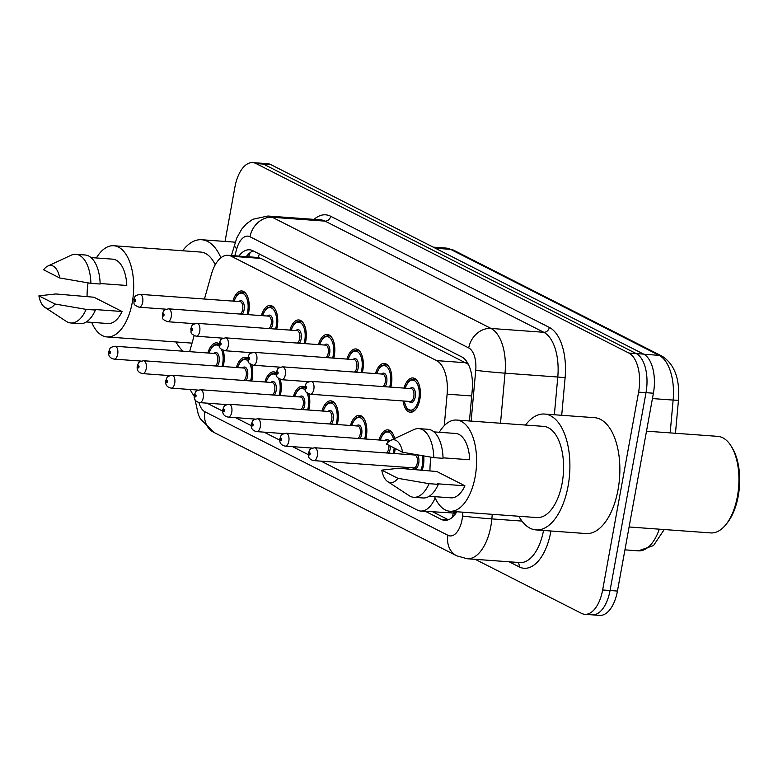 <?xml version="1.0" encoding="UTF-8"?>
<svg xmlns="http://www.w3.org/2000/svg" width="778" height="778" viewBox="0 0 778 778"><rect width="100%" height="100%" fill="white"/><g stroke="black" fill="none" stroke-linecap="round" stroke-linejoin="round"><path stroke-width="1.17" d="M261.408 315.596A17.213 8.714 94.2 0 1 270.248 305.453A17.213 8.714 94.2 0 1 277.231 326.809A17.213 8.714 94.2 0 1 276.715 329.143M289.931 330.096A17.213 8.714 94.2 0 1 298.771 319.952A17.213 8.714 94.2 0 1 305.754 341.309A17.213 8.714 94.2 0 1 305.239 343.633M318.455 344.596A17.213 8.714 94.2 0 1 327.295 334.452A17.213 8.714 94.2 0 1 334.277 355.809A17.213 8.714 94.2 0 1 333.762 358.133M346.978 359.096A17.213 8.714 94.2 0 1 355.809 348.952A17.213 8.714 94.2 0 1 362.801 370.309A17.213 8.714 94.2 0 1 362.285 372.633M375.502 373.596A17.213 8.714 94.2 0 1 384.332 363.452A17.213 8.714 94.2 0 1 391.324 384.809A17.213 8.714 94.2 0 1 390.809 387.133M404.025 388.096A17.213 8.714 94.2 0 1 412.855 377.952A17.213 8.714 94.2 0 1 419.848 399.309A17.213 8.714 94.2 0 1 410.366 412.282A17.213 8.714 94.2 0 1 403.092 400.971M232.885 301.105A17.213 8.714 94.2 0 1 241.725 290.953A17.213 8.714 94.2 0 1 248.707 312.309A17.213 8.714 94.2 0 1 248.192 314.643M236.395 367.498A17.213 8.714 94.2 0 1 245.235 357.355A17.213 8.714 94.2 0 1 247.783 358.337M251.741 364.911A17.213 8.714 94.2 0 1 252.218 378.711A17.213 8.714 94.2 0 1 251.712 381.035M264.919 381.998A17.213 8.714 94.2 0 1 273.759 371.855A17.213 8.714 94.2 0 1 276.307 372.837M280.265 379.411A17.213 8.714 94.2 0 1 280.741 393.211A17.213 8.714 94.2 0 1 280.236 395.535M293.442 396.498A17.213 8.714 94.2 0 1 302.282 386.355A17.213 8.714 94.2 0 1 304.83 387.337M308.788 393.911A17.213 8.714 94.2 0 1 309.265 407.701A17.213 8.714 94.2 0 1 308.759 410.035M321.966 410.998A17.213 8.714 94.2 0 1 330.806 400.845A17.213 8.714 94.2 0 1 337.788 422.201A17.213 8.714 94.2 0 1 337.282 424.535M350.489 425.488A17.213 8.714 94.2 0 1 359.329 415.345A17.213 8.714 94.2 0 1 366.312 436.701A17.213 8.714 94.2 0 1 365.796 439.035M379.012 439.988A17.213 8.714 94.2 0 1 387.852 429.845A17.213 8.714 94.2 0 1 394.65 438.529M395.214 448.517A17.213 8.714 94.2 0 1 394.835 451.201A17.213 8.714 94.2 0 1 394.32 453.525M407.536 454.488A17.213 8.714 94.2 0 1 407.925 453.224M423.679 455.947A17.213 8.714 94.2 0 1 423.358 465.701A17.213 8.714 94.2 0 1 422.094 470.457M207.872 352.998A17.213 8.714 94.2 0 1 216.712 342.855A17.213 8.714 94.2 0 1 219.26 343.837M223.218 350.411A17.213 8.714 94.2 0 1 223.694 364.211A17.213 8.714 94.2 0 1 223.189 366.535M455.976 511.691A32.277 16.328 94.2 0 1 452.903 512.974L453.175 513.12A10.756 5.446 -85.8 0 0 456.015 513.023M468.726 364.493L260.97 258.413L257.606 257.46L227.964 255.301A32.277 16.328 -85.8 0 0 211.392 274.333L204.439 299.034M321.081 461.15L417.368 510.086A32.277 16.328 -85.8 0 0 420.704 511.039L452.903 512.974M190.25 389.506A32.277 16.328 -85.8 0 0 194.247 395.817M194.13 335.678L189.628 351.666M444.267 425.673L447.117 394.164A32.277 16.328 -85.8 0 0 436.594 360.613L231.299 256.254A32.277 16.328 -85.8 0 0 227.964 255.301M420.704 511.039A32.277 16.328 -85.8 0 0 435.174 497.978M206.987 403.15L222.761 411.163M235.51 417.65L251.284 425.663M264.034 432.15L279.808 440.163M292.557 446.65L308.331 454.663M406.836 468.852A17.213 8.714 94.2 0 1 406.602 467.364M225.046 241.443L234.946 186.944A32.277 16.328 94.2 0 1 252.733 162.612L260.144 163.147A32.277 16.328 94.2 0 1 263.479 164.1L636.229 353.582A32.277 16.328 94.2 0 1 646.003 392.666L610.049 590.512A32.277 16.328 94.2 0 1 592.262 614.853L599.663 615.388A32.277 16.328 94.2 0 0 617.45 591.056L653.403 393.211A32.277 16.328 94.2 0 0 643.639 354.116L270.88 164.635A32.277 16.328 94.2 0 0 267.544 163.681L260.144 163.147A32.277 16.328 94.2 0 1 263.479 164.1L636.229 353.582A32.277 16.328 94.2 0 1 646.003 392.666L610.049 590.512A32.277 16.328 94.2 0 1 592.262 614.853A32.277 16.328 94.2 0 1 588.927 613.9M252.733 162.612A32.277 16.328 94.2 0 1 256.069 163.555L628.828 353.037A32.277 16.328 94.2 0 1 638.602 392.131L602.649 589.977A32.277 16.328 94.2 0 1 584.852 614.319A32.277 16.328 94.2 0 1 581.516 613.365L475.212 559.324M425.537 511.389L441.282 519.393A32.277 16.328 -85.8 0 0 444.617 520.346A32.277 16.328 -85.8 0 0 456.822 511.749M469.445 420.986L472.207 390.42A32.277 16.328 -85.8 0 0 461.694 356.869L252.889 250.73A32.277 16.328 -85.8 0 0 249.553 249.787A32.277 16.328 -85.8 0 0 238.865 256.098M448.371 519.772L432.938 511.924M246.286 256.614L246.286 256.633A32.277 16.328 94.2 0 1 253.21 250.895M183.161 351.199A58.097 29.399 94.2 0 1 175.974 341.96M96.375 257.965A45.717 23.136 94.2 0 1 113.705 245.741A45.717 23.136 94.2 0 1 132.26 302.467A45.717 23.136 94.2 0 1 107.063 336.942A45.717 23.136 94.2 0 1 91.697 322.345M87.068 296.719A45.717 23.136 94.2 0 1 88.06 282.871M100.138 283.532L126.785 285.468A32.277 16.328 94.2 0 0 112.722 259.162L91.007 257.576M43.626 269.801A21.512 10.892 94.2 0 1 47.866 266.027A21.512 10.892 94.2 0 1 59.712 277.97L43.626 269.801M47.866 266.027L71.061 255.262A34.426 17.417 94.2 0 1 75.865 254.318A34.426 17.417 94.2 0 1 90.9 283.348L100.148 284.019A34.426 17.417 94.2 0 0 85.113 254.989L75.865 254.318M59.712 277.97L90.9 283.348M38.9 295.834L54.975 304.004A21.512 10.892 94.2 0 1 44.861 307.349A21.512 10.892 94.2 0 1 38.9 295.834L55.831 293.958L93.973 297.225L122.058 311.501A32.277 16.328 94.2 0 1 108.045 323.531L86.329 321.956M122.058 311.501L94.294 309.479L95.422 310.052A34.426 17.417 94.2 0 1 80.124 323.658L70.866 322.987A34.426 17.417 94.2 0 1 66.256 321.363L44.861 307.349M113.705 245.741L200.695 252.072A45.717 23.136 94.2 0 1 215.234 264.802M182.606 250.759A58.097 29.399 94.2 0 1 201.59 239.731A58.097 29.399 94.2 0 1 220.903 257.781M95.422 310.052L86.163 309.381A34.426 17.417 94.2 0 1 70.866 322.987M86.163 309.381L54.975 304.004M646.508 431.168L717.763 436.351A48.411 24.497 94.2 0 1 731.437 446.582L732.516 448.4A46.262 23.408 94.2 0 1 738.244 496.024A46.262 23.408 94.2 0 1 727.08 523.127L725.748 524.78A48.411 24.497 94.2 0 1 710.742 532.92L629.091 526.978M731.437 446.582A48.411 24.497 94.2 0 1 737.418 496.413A48.411 24.497 94.2 0 1 725.748 524.78M525.5 425.06A58.097 29.399 94.2 0 1 544.483 414.042A58.097 29.399 94.2 0 1 568.076 486.114A58.097 29.399 94.2 0 1 536.052 529.915A58.097 29.399 94.2 0 1 518.868 516.261M544.483 414.042L594.46 417.669A58.097 29.399 94.2 0 1 618.043 489.741A58.097 29.399 94.2 0 1 586.029 533.552L536.052 529.915M439.278 432.267A45.717 23.136 94.2 0 1 456.598 420.052A45.717 23.136 94.2 0 1 475.164 476.768A45.717 23.136 94.2 0 1 449.966 511.253A45.717 23.136 94.2 0 1 434.591 496.646M429.971 471.021A45.717 23.136 94.2 0 1 430.963 457.172M456.598 420.052L543.589 426.373A45.717 23.136 94.2 0 1 562.154 483.099A45.717 23.136 94.2 0 1 536.956 517.574L449.966 511.253M443.032 457.834L469.688 459.769A32.277 16.328 94.2 0 0 455.616 433.463L433.9 431.878M386.53 444.102A21.512 10.892 94.2 0 1 390.76 440.338A21.512 10.892 94.2 0 1 402.605 452.271L386.53 444.102M390.76 440.338L413.964 429.563A34.426 17.417 94.2 0 1 418.759 428.62A34.426 17.417 94.2 0 1 433.793 457.649L443.052 458.32A34.426 17.417 94.2 0 0 428.017 429.291L418.759 428.62M402.605 452.271L433.793 457.649M381.794 470.136L397.869 478.305A21.512 10.892 94.2 0 1 387.755 481.65A21.512 10.892 94.2 0 1 381.794 470.136L398.725 468.259L436.876 471.526L464.952 485.803A32.277 16.328 94.2 0 1 450.939 497.842L429.223 496.257M464.952 485.803L437.187 483.78L438.315 484.354A34.426 17.417 94.2 0 1 423.018 497.969L413.76 497.288A34.426 17.417 94.2 0 1 409.15 495.664L387.755 481.65M438.315 484.354L429.067 483.683A34.426 17.417 94.2 0 1 413.76 497.288M429.067 483.683L397.869 478.305M259.317 253.998A32.277 27.23 116.9 0 0 258.325 257.547M453.175 513.12A32.277 27.23 116.9 0 0 452.689 516.991M260.97 258.413L231.299 256.254M466.275 362.772L436.594 360.613M471.711 395.953L447.117 394.164M435.349 248.24L450.579 249.349A10.756 9.073 -63.1 0 1 453.555 250.166L662.088 356.168A10.756 9.073 116.9 0 0 659.112 355.351L450.579 249.349A43.033 21.774 -85.8 0 0 446.134 248.085L453.555 250.166M662.088 356.168C674.536 364.23 679.982 378.935 678.455 400.281L673.135 400.077A43.033 21.774 -85.8 0 0 659.112 355.351L643.873 354.243M670.169 432.889L673.135 400.077L652.431 398.569M664.237 529.536L653.53 545.543L638.378 550.843A43.033 21.774 -85.8 0 0 659.306 529.176M617.45 591.056L602.649 589.977M270.88 164.635L256.069 163.555M643.639 354.116L628.828 353.037M653.403 393.211L638.602 392.131M198.905 402.508A21.512 10.892 -85.8 0 0 204.935 411.766L447.953 535.303A21.512 10.892 -85.8 0 0 462.035 519.704A21.512 10.892 -85.8 0 0 462.54 516.009L462.881 512.187M194.938 399.367L198.351 414.606L200.189 418.583L213.697 432.296A21.512 18.157 -63.1 0 1 204.935 411.766M492.26 514.326L491.842 518.897A43.033 21.774 94.2 0 1 490.84 526.288A43.033 21.774 94.2 0 1 467.121 558.74L519.879 562.572A43.033 21.774 -85.8 0 0 543.53 530.46M521.96 521.085L491.842 518.897A21.512 0.652 -174.8 0 1 462.54 516.009M550.931 530.995A48.411 24.497 94.2 0 1 519.111 566.851L509.162 561.794M314.059 219.377A48.411 24.497 94.2 0 1 330.65 216.255L549.336 327.421A48.411 24.497 94.2 0 1 565.11 377.738L561.716 415.287M267.875 216.021A43.033 21.774 94.2 0 1 272.329 217.286L325.078 221.127A43.033 21.774 -85.8 0 0 320.624 219.863L267.875 216.021L252.792 219.279L246.441 223.811L241.734 229.111L236.755 238.039L231.406 255.554M471.128 421.102L475.728 370.289A21.512 10.892 -85.8 0 0 468.716 347.931L250.03 236.765A21.512 18.157 -63.1 0 1 272.329 217.286L491.006 328.452A43.033 21.774 94.2 0 1 505.039 373.177L557.787 377.019A43.033 21.774 -85.8 0 0 543.764 332.284L325.078 221.127A5.378 4.542 116.9 0 0 330.65 216.255M475.728 370.289A21.512 0.652 -174.8 0 0 505.039 373.177L500.507 423.242M554.364 414.752L557.787 377.019L565.11 377.738M468.716 347.931A21.512 18.157 -63.1 0 1 491.006 328.452L543.764 332.284A5.378 4.542 116.9 0 0 549.336 327.421M250.03 236.765A21.512 10.892 -85.8 0 0 236.765 248.824L234.8 255.806M519.111 566.851A5.378 4.542 116.9 0 0 517.895 562.436M236.765 248.824A21.512 6.953 -164.3 0 1 234.557 244.341M213.697 432.296L456.715 555.823A21.512 18.157 -63.1 0 1 447.953 535.303M448.05 519.889L441.282 519.393M208.883 353.066L212.083 346.803L213.911 345.092L217.558 343.993A16.134 8.169 94.2 0 1 219.24 344.479M222.012 366.448A15.064 7.624 -85.8 0 0 222.673 363.686A15.064 7.624 -85.8 0 0 221.429 349.38M219.561 346.541A15.064 7.624 -85.8 0 0 209.058 353.086M213.969 353.445A7.527 3.812 94.2 0 1 218.112 354.068A7.527 3.812 94.2 0 1 219.065 361.858A7.527 3.812 94.2 0 1 217.373 366.107M215.38 365.971A6.457 3.268 -85.8 0 0 217.626 361.527A6.457 3.268 -85.8 0 0 215 353.513L115.056 346.249A6.457 3.268 94.2 0 1 117.682 354.253A6.457 3.268 94.2 0 1 114.123 359.125L141.178 361.089M110.476 352.609A1.079 0.545 -85.8 0 0 110.155 351.306A1.079 0.545 -85.8 0 0 109.445 352.084A1.079 0.545 -85.8 0 0 109.776 353.387A1.079 0.545 -85.8 0 0 110.476 352.609M247.025 314.555A15.064 7.624 -85.8 0 0 247.676 311.793A15.064 7.624 -85.8 0 0 243.942 294.074A15.064 7.624 -85.8 0 0 234.071 301.183M238.982 301.543A7.527 3.812 94.2 0 1 243.125 302.175A7.527 3.812 94.2 0 1 244.078 309.955A7.527 3.812 94.2 0 1 242.376 314.215M240.392 314.069A6.457 3.268 -85.8 0 0 242.639 309.625A6.457 3.268 -85.8 0 0 240.013 301.621L140.069 294.347A6.457 3.268 94.2 0 1 142.685 302.36A6.457 3.268 94.2 0 1 139.126 307.222C132.202 304.217 134.565 304.315 133.787 299.559C135.489 296.068 133.884 295.776 140.069 294.347M134.458 300.191A1.079 0.545 -85.8 0 0 134.779 301.494A1.079 0.545 -85.8 0 0 135.489 300.707A1.079 0.545 -85.8 0 0 135.158 299.404A1.079 0.545 -85.8 0 0 134.458 300.191M244.662 292.246L242.571 292.1A16.134 8.169 94.2 0 1 246.85 295.066M237.407 367.566L240.597 361.293L242.435 359.592L246.081 358.493A16.134 8.169 94.2 0 1 247.764 358.979M250.535 380.948A15.064 7.624 -85.8 0 0 251.197 378.186A15.064 7.624 -85.8 0 0 249.952 363.88M248.085 361.031A15.064 7.624 -85.8 0 0 237.582 367.586M242.493 367.936A7.527 3.812 94.2 0 1 246.636 368.568A7.527 3.812 94.2 0 1 247.589 376.348A7.527 3.812 94.2 0 1 245.897 380.607M243.903 380.471A6.457 3.268 -85.8 0 0 246.149 376.027A6.457 3.268 -85.8 0 0 243.524 368.013L143.58 360.739A6.457 3.268 94.2 0 1 146.196 368.753A6.457 3.268 94.2 0 1 142.646 373.615L169.701 375.589M138.999 367.109A1.079 0.545 -85.8 0 0 138.669 365.806A1.079 0.545 -85.8 0 0 137.969 366.584A1.079 0.545 -85.8 0 0 138.299 367.887A1.079 0.545 -85.8 0 0 138.999 367.109M265.93 382.066L269.12 375.793L270.958 374.092L274.605 372.993A16.134 8.169 94.2 0 1 276.287 373.479M279.059 395.448A15.064 7.624 -85.8 0 0 279.72 392.686A15.064 7.624 -85.8 0 0 278.475 378.38M276.608 375.531A15.064 7.624 -85.8 0 0 266.105 382.086M271.016 382.436A7.527 3.812 94.2 0 1 275.159 383.068A7.527 3.812 94.2 0 1 276.112 390.848A7.527 3.812 94.2 0 1 274.42 395.107M272.426 394.961A6.457 3.268 -85.8 0 0 274.673 390.527A6.457 3.268 -85.8 0 0 272.047 382.513L172.103 375.239A6.457 3.268 94.2 0 1 174.719 383.253A6.457 3.268 94.2 0 1 171.17 388.115L198.225 390.089M167.523 381.609A1.079 0.545 -85.8 0 0 167.192 380.306A1.079 0.545 -85.8 0 0 166.492 381.084A1.079 0.545 -85.8 0 0 166.823 382.387A1.079 0.545 -85.8 0 0 167.523 381.609M294.454 396.566L297.643 390.293L299.481 388.592L303.128 387.493A16.134 8.169 94.2 0 1 304.811 387.969M307.582 409.948A15.064 7.624 -85.8 0 0 308.244 407.186A15.064 7.624 -85.8 0 0 306.999 392.88M305.132 390.031A15.064 7.624 -85.8 0 0 294.629 396.586M299.54 396.936A7.527 3.812 94.2 0 1 303.683 397.568A7.527 3.812 94.2 0 1 304.636 405.348A7.527 3.812 94.2 0 1 302.943 409.607M300.95 409.461A6.457 3.268 -85.8 0 0 303.196 405.017A6.457 3.268 -85.8 0 0 300.571 397.013L200.627 389.739A6.457 3.268 94.2 0 1 203.243 397.752A6.457 3.268 94.2 0 1 199.693 402.615L226.748 404.589M196.046 396.109A1.079 0.545 -85.8 0 0 195.716 394.806A1.079 0.545 -85.8 0 0 195.015 395.584A1.079 0.545 -85.8 0 0 195.346 396.887A1.079 0.545 -85.8 0 0 196.046 396.109M322.977 411.066L326.167 404.793L328.005 403.092L331.652 401.993A16.134 8.169 94.2 0 1 335.931 404.959M336.106 424.448A15.064 7.624 -85.8 0 0 336.767 421.686A15.064 7.624 -85.8 0 0 333.023 403.967A15.064 7.624 -85.8 0 0 323.152 411.076M328.063 411.436A7.527 3.812 94.2 0 1 332.206 412.068A7.527 3.812 94.2 0 1 333.159 419.848A7.527 3.812 94.2 0 1 331.457 424.107M329.473 423.961A6.457 3.268 -85.8 0 0 331.72 419.517A6.457 3.268 -85.8 0 0 329.094 411.513L229.15 404.239A6.457 3.268 94.2 0 1 231.766 412.252A6.457 3.268 94.2 0 1 228.217 417.115L255.272 419.089M224.57 410.599A1.079 0.545 -85.8 0 0 224.239 409.306A1.079 0.545 -85.8 0 0 223.539 410.084A1.079 0.545 -85.8 0 0 223.869 411.387A1.079 0.545 -85.8 0 0 224.57 410.599M275.548 329.055A15.064 7.624 -85.8 0 0 276.2 326.283A15.064 7.624 -85.8 0 0 272.465 308.574A15.064 7.624 -85.8 0 0 262.594 315.683M267.506 316.043A7.527 3.812 94.2 0 1 271.648 316.665A7.527 3.812 94.2 0 1 272.601 324.455A7.527 3.812 94.2 0 1 270.9 328.715M268.916 328.569A6.457 3.268 -85.8 0 0 271.162 324.125A6.457 3.268 -85.8 0 0 268.536 316.121L168.593 308.847A6.457 3.268 94.2 0 1 171.209 316.86A6.457 3.268 94.2 0 1 167.649 321.722C160.725 318.717 163.088 318.815 162.31 314.059C164.012 310.568 162.407 310.266 168.593 308.847M162.981 314.691A1.079 0.545 -85.8 0 0 163.302 315.994A1.079 0.545 -85.8 0 0 164.012 315.207A1.079 0.545 -85.8 0 0 163.681 313.904A1.079 0.545 -85.8 0 0 162.981 314.691M273.185 306.746L271.094 306.6A16.134 8.169 94.2 0 1 275.373 309.566M304.072 343.555A15.064 7.624 -85.8 0 0 304.723 340.783A15.064 7.624 -85.8 0 0 300.989 323.074A15.064 7.624 -85.8 0 0 291.118 330.183M296.029 330.543A7.527 3.812 94.2 0 1 300.172 331.165A7.527 3.812 94.2 0 1 301.125 338.955A7.527 3.812 94.2 0 1 299.423 343.215M297.439 343.069A6.457 3.268 -85.8 0 0 299.686 338.625A6.457 3.268 -85.8 0 0 297.06 330.621L197.116 323.347A6.457 3.268 94.2 0 1 199.732 331.35A6.457 3.268 94.2 0 1 196.173 336.222C189.249 333.217 191.612 333.315 190.834 328.559C192.536 325.068 190.931 324.766 197.116 323.347M191.505 329.182A1.079 0.545 -85.8 0 0 191.826 330.485A1.079 0.545 -85.8 0 0 192.536 329.707A1.079 0.545 -85.8 0 0 192.205 328.404A1.079 0.545 -85.8 0 0 191.505 329.182M301.708 321.246L299.618 321.1A16.134 8.169 94.2 0 1 303.897 324.066M332.595 358.055A15.064 7.624 -85.8 0 0 333.247 355.283A15.064 7.624 -85.8 0 0 329.512 337.574A15.064 7.624 -85.8 0 0 319.641 344.683M324.552 345.043A7.527 3.812 94.2 0 1 328.695 345.665A7.527 3.812 94.2 0 1 329.648 353.455A7.527 3.812 94.2 0 1 327.946 357.715M325.963 357.569A6.457 3.268 -85.8 0 0 328.209 353.124A6.457 3.268 -85.8 0 0 325.583 345.121L225.639 337.846A6.457 3.268 94.2 0 1 228.255 345.85A6.457 3.268 94.2 0 1 224.696 350.722C217.772 347.717 220.135 347.815 219.357 343.059C221.059 339.568 219.454 339.266 225.639 337.846M220.028 343.681A1.079 0.545 -85.8 0 0 220.349 344.985A1.079 0.545 -85.8 0 0 221.059 344.207A1.079 0.545 -85.8 0 0 220.728 342.904A1.079 0.545 -85.8 0 0 220.028 343.681M330.232 335.746L328.141 335.59A16.134 8.169 94.2 0 1 332.42 338.566M351.5 425.566L354.69 419.293L356.528 417.582L360.175 416.493A16.134 8.169 94.2 0 1 364.454 419.459M364.629 438.948A15.064 7.624 -85.8 0 0 365.281 436.176A15.064 7.624 -85.8 0 0 361.546 418.467A15.064 7.624 -85.8 0 0 351.675 425.576M356.587 425.936A7.527 3.812 94.2 0 1 360.729 426.558A7.527 3.812 94.2 0 1 361.682 434.348A7.527 3.812 94.2 0 1 359.981 438.607M357.997 438.461A6.457 3.268 -85.8 0 0 360.243 434.017A6.457 3.268 -85.8 0 0 357.617 426.013L257.674 418.739A6.457 3.268 94.2 0 1 260.29 426.752A6.457 3.268 94.2 0 1 256.74 431.615L283.795 433.589M253.093 425.099A1.079 0.545 -85.8 0 0 252.762 423.796A1.079 0.545 -85.8 0 0 252.062 424.584A1.079 0.545 -85.8 0 0 252.383 425.887A1.079 0.545 -85.8 0 0 253.093 425.099M380.024 440.066L383.214 433.793L385.052 432.082L388.699 430.993A16.134 8.169 94.2 0 1 392.978 433.959M393.153 453.448A15.064 7.624 -85.8 0 0 393.804 450.676A15.064 7.624 -85.8 0 0 394.164 447.992M393.512 439.055A15.064 7.624 -85.8 0 0 387.113 431.994A15.064 7.624 -85.8 0 0 380.199 440.076M390.439 446.095A7.527 3.812 94.2 0 1 390.206 448.848A7.527 3.812 94.2 0 1 388.504 453.107M386.52 452.961A6.457 3.268 -85.8 0 0 388.767 448.517A6.457 3.268 -85.8 0 0 388.932 445.327M285.263 446.115C280.955 445.211 279.176 442.653 279.924 438.452C281.617 434.96 280.012 434.659 286.197 433.239A6.457 3.268 94.2 0 1 288.813 441.243A6.457 3.268 94.2 0 1 285.263 446.115L312.318 448.079M281.617 439.599A1.079 0.545 -85.8 0 0 281.286 438.296A1.079 0.545 -85.8 0 0 280.586 439.074A1.079 0.545 -85.8 0 0 280.907 440.377A1.079 0.545 -85.8 0 0 281.617 439.599M388.144 442.205A6.457 3.268 -85.8 0 0 386.141 440.513L286.197 433.239M385.11 440.436A7.527 3.812 94.2 0 1 389.331 441.194M420.82 470.359A15.064 7.624 -85.8 0 0 422.328 465.176A15.064 7.624 -85.8 0 0 422.483 455.743M409.121 453.438A15.064 7.624 -85.8 0 0 408.722 454.576M417.241 454.848A7.527 3.812 94.2 0 1 418.729 463.348A7.527 3.812 94.2 0 1 412.7 467.811M413.731 467.889A6.457 3.268 -85.8 0 0 417.29 463.017A6.457 3.268 -85.8 0 0 414.664 455.013L314.72 447.739A6.457 3.268 94.2 0 1 317.336 455.743A6.457 3.268 94.2 0 1 313.787 460.615L413.731 467.889M310.14 454.099A1.079 0.545 -85.8 0 0 309.809 452.796A1.079 0.545 -85.8 0 0 309.109 453.574A1.079 0.545 -85.8 0 0 309.43 454.877A1.079 0.545 -85.8 0 0 310.14 454.099M413.633 454.936A7.527 3.812 94.2 0 1 414.363 454.352M407.789 467.452A15.064 7.624 -85.8 0 0 408.1 468.988M361.118 372.545A15.064 7.624 -85.8 0 0 361.77 369.783A15.064 7.624 -85.8 0 0 358.036 352.064A15.064 7.624 -85.8 0 0 348.165 359.183M353.076 359.543A7.527 3.812 94.2 0 1 357.219 360.165A7.527 3.812 94.2 0 1 358.172 367.955A7.527 3.812 94.2 0 1 356.47 372.215M354.486 372.069A6.457 3.268 -85.8 0 0 356.732 367.624A6.457 3.268 -85.8 0 0 354.107 359.611L254.163 352.346A6.457 3.268 94.2 0 1 256.779 360.35A6.457 3.268 94.2 0 1 253.22 365.222C246.295 362.217 248.659 362.315 247.881 357.559C249.582 354.068 247.978 353.766 254.163 352.346M248.552 358.181A1.079 0.545 -85.8 0 0 248.872 359.485A1.079 0.545 -85.8 0 0 249.582 358.707A1.079 0.545 -85.8 0 0 249.252 357.403A1.079 0.545 -85.8 0 0 248.552 358.181M358.755 350.246L356.664 350.09A16.134 8.169 94.2 0 1 360.943 353.066M389.642 387.045A15.064 7.624 -85.8 0 0 390.293 384.283A15.064 7.624 -85.8 0 0 386.559 366.564A15.064 7.624 -85.8 0 0 376.688 373.683M381.599 374.043A7.527 3.812 94.2 0 1 385.742 374.665A7.527 3.812 94.2 0 1 386.695 382.455A7.527 3.812 94.2 0 1 384.993 386.715M383.009 386.569A6.457 3.268 -85.8 0 0 385.256 382.124A6.457 3.268 -85.8 0 0 382.63 374.111L282.686 366.846A6.457 3.268 94.2 0 1 285.302 374.85A6.457 3.268 94.2 0 1 281.743 379.722C274.819 376.717 277.182 376.815 276.404 372.059C278.106 368.568 276.501 368.266 282.686 366.846M277.075 372.681A1.079 0.545 -85.8 0 0 277.396 373.985A1.079 0.545 -85.8 0 0 278.106 373.207A1.079 0.545 -85.8 0 0 277.775 371.903A1.079 0.545 -85.8 0 0 277.075 372.681M387.279 364.746L385.188 364.59A16.134 8.169 94.2 0 1 389.467 367.566M416.036 408.956A16.134 8.169 94.2 0 1 411.368 411.28L407.915 409.666L406.349 407.711L404.103 401.04M404.278 401.059A15.064 7.624 -85.8 0 0 411.406 410.103A15.064 7.624 -85.8 0 0 418.817 398.783A15.064 7.624 -85.8 0 0 415.082 381.064A15.064 7.624 -85.8 0 0 405.212 388.183M410.123 388.543A7.527 3.812 94.2 0 1 414.266 389.165A7.527 3.812 94.2 0 1 415.219 396.955A7.527 3.812 94.2 0 1 409.189 401.419M310.266 394.222L410.22 401.487A6.457 3.268 -85.8 0 0 413.779 396.624A6.457 3.268 -85.8 0 0 411.154 388.611L311.21 381.346A6.457 3.268 94.2 0 1 313.826 389.35A6.457 3.268 94.2 0 1 310.266 394.222C303.342 391.208 305.705 391.315 304.927 386.559C306.62 383.058 305.025 382.766 311.21 381.346M305.598 387.181A1.079 0.545 -85.8 0 0 305.919 388.485A1.079 0.545 -85.8 0 0 306.629 387.707A1.079 0.545 -85.8 0 0 306.299 386.403A1.079 0.545 -85.8 0 0 305.598 387.181M415.802 379.246L413.711 379.09A16.134 8.169 94.2 0 1 417.99 382.066M250.098 252.646L248.552 256.798M678.455 400.281L675.46 433.278M638.378 550.843L624.938 549.861M446.134 248.085L433.181 247.141M584.852 614.319L592.262 614.853M456.715 555.823L467.121 558.74M115.056 346.249C108.871 347.669 110.476 347.961 108.784 351.462C108.035 355.663 109.815 358.211 114.123 359.125M217.558 343.993L219.25 344.119M139.126 307.222L166.191 309.197M242.571 292.1L238.924 293.199L237.086 294.901L233.896 301.174M143.58 360.739C137.395 362.169 138.999 362.46 137.307 365.961C136.558 370.163 138.338 372.711 142.646 373.615M246.081 358.493L247.774 358.619M172.103 375.239C165.918 376.669 167.523 376.96 165.831 380.461C165.082 384.663 166.862 387.211 171.17 388.115M274.605 372.993L276.297 373.119M200.627 389.739C194.442 391.169 196.046 391.46 194.354 394.952C193.605 399.163 195.385 401.711 199.693 402.615M303.128 387.493L304.82 387.609M229.15 404.239C222.965 405.669 224.57 405.96 222.878 409.452C222.129 413.653 223.908 416.211 228.217 417.115M331.652 401.993L333.752 402.138M167.649 321.722L194.714 323.697M271.094 306.6L267.447 307.689L265.609 309.401L262.419 315.674M196.173 336.222L223.237 338.187M299.618 321.1L295.961 322.189L294.133 323.901L290.943 330.173M224.696 350.722L251.761 352.687M328.141 335.59L324.484 336.689L322.656 338.401L319.466 344.673M107.063 336.942L192.04 343.127M201.59 239.731L235.219 242.182M257.674 418.739C251.489 420.159 253.093 420.46 251.401 423.952C250.652 428.153 252.432 430.711 256.74 431.615M360.175 416.493L362.276 416.638M388.699 430.993L390.799 431.138M408.936 453.399L408.547 454.566M314.72 447.739C308.535 449.159 310.14 449.46 308.448 452.952C307.699 457.153 309.479 459.71 313.787 460.615M407.614 467.442L407.886 468.93M253.22 365.222L280.284 367.187M356.664 350.09L353.008 351.189L351.179 352.901L347.99 359.173M281.743 379.722L308.808 381.687M385.188 364.59L381.531 365.689L379.703 367.401L376.513 373.673M411.368 411.28L413.458 411.436M413.711 379.09L410.055 380.189L408.226 381.901L405.037 388.173"/></g></svg>
